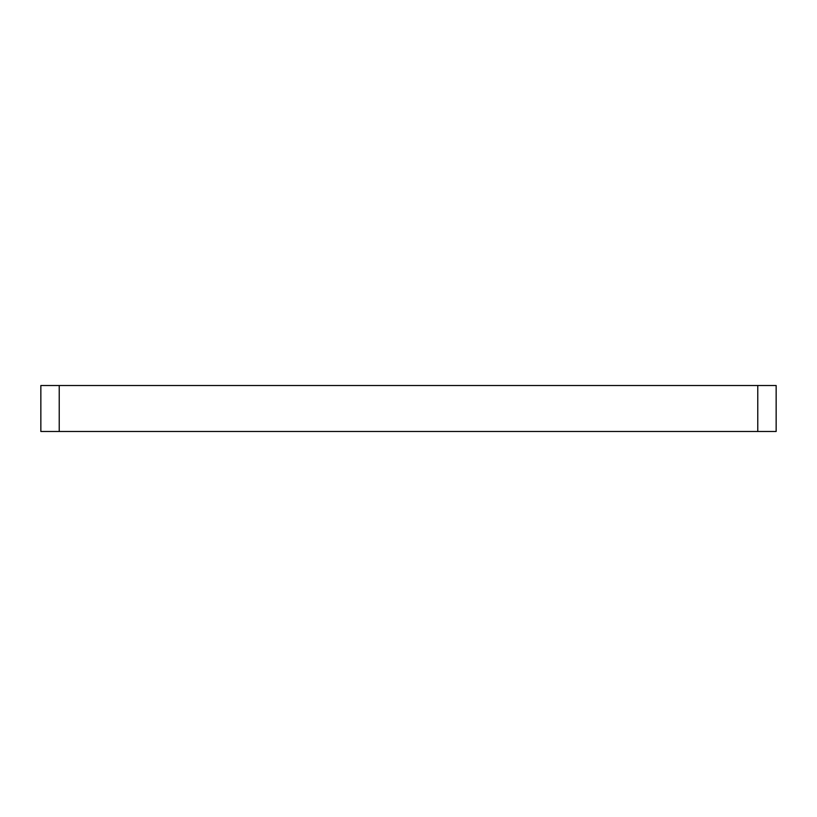 <?xml version="1.0" encoding="UTF-8"?>
<svg xmlns="http://www.w3.org/2000/svg" width="817" height="817" viewBox="0 0 817 817"><rect width="100%" height="100%" fill="white"/><g stroke="black" fill="none" stroke-linecap="round" stroke-linejoin="round"><path stroke-width="1.23" d="M757.768 431.478L40.85 431.478L40.85 385.522L776.15 385.522L776.15 431.478L757.768 431.478L757.768 385.522M59.233 431.478L59.233 385.522"/></g></svg>
